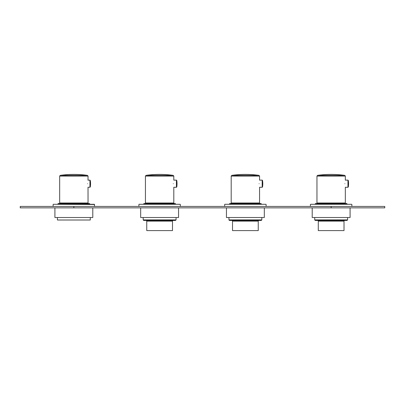 <?xml version="1.0" encoding="UTF-8"?>
<svg xmlns="http://www.w3.org/2000/svg" width="405" height="405" viewBox="0 0 405 405"><rect width="100%" height="100%" fill="white"/><g stroke="black" fill="none" stroke-linecap="round" stroke-linejoin="round"><path stroke-width="0.61" d="M73.852 207.861L384.75 207.861L384.75 206.428L20.25 206.428L20.25 207.861L73.852 207.861L73.852 206.428M90.29 217.51L90.29 220.011L57.414 220.011L57.414 217.51M57.95 204.287L57.95 203.928L89.753 203.928L89.753 204.287M89.753 203.928A0.359 0.359 0 0 0 89.399 203.573L58.31 203.573A0.359 0.359 0 0 0 57.95 203.928M170.515 220.441L173.198 220.441A0.714 0.714 0 0 0 172.484 221.155L172.484 230.587L146.752 230.587L146.752 221.155A0.714 0.714 0 0 0 146.038 220.441L148.716 220.441M143.178 217.51L143.178 219.905L143.714 220.441L175.522 220.441L176.053 219.905L176.053 217.51M173.198 220.441L146.038 220.441M143.178 219.905L176.053 219.905M175.522 204.287L175.522 203.928A0.359 0.359 0 0 0 175.162 203.573L144.074 203.573A0.359 0.359 0 0 0 143.714 203.928L175.522 203.928M143.714 204.287L143.714 203.928M171.411 203.573L171.411 203.001M147.825 203.573L147.825 203.001M175.699 220.259L143.537 220.259M256.284 220.441L258.962 220.441A0.714 0.714 0 0 0 258.248 221.155L258.248 230.587L232.516 230.587L232.516 221.155A0.714 0.714 0 0 0 231.802 220.441L234.485 220.441M228.946 217.51L228.946 219.905L229.478 220.441L261.286 220.441L261.822 219.905L261.822 217.51M258.962 220.441L231.802 220.441M228.946 219.905L261.822 219.905M261.286 204.287L261.286 203.928A0.359 0.359 0 0 0 260.926 203.573L229.837 203.573A0.359 0.359 0 0 0 229.478 203.928L261.286 203.928M229.478 204.287L229.478 203.928M257.175 203.573L257.175 203.001M233.589 203.573L233.589 203.001M261.463 220.259L229.301 220.259M342.048 220.441L344.726 220.441A0.714 0.714 0 0 0 344.012 221.155L344.012 230.587L318.284 230.587L318.284 221.155A0.714 0.714 0 0 0 317.566 220.441L320.249 220.441M314.71 217.51L314.71 219.905L315.247 220.441L347.05 220.441L347.586 219.905L347.586 217.51M344.726 220.441L317.566 220.441M314.71 219.905L347.586 219.905M347.05 204.287L347.05 203.928A0.359 0.359 0 0 0 346.69 203.573L315.601 203.573A0.359 0.359 0 0 0 315.247 203.928L347.05 203.928M315.247 204.287L315.247 203.928M342.939 203.573L342.939 203.001M319.353 203.573L319.353 203.001M347.227 220.259L315.065 220.259M224.871 204.287L265.893 204.287M266.11 206.428L266.11 204.5M224.653 206.428L224.653 204.5M143.036 204.287L176.2 204.287M139.107 204.287L180.129 204.287M180.346 206.428L180.346 204.5M138.89 206.428L138.89 204.5M90.436 204.287L94.365 204.287L94.578 206.428M94.365 204.287L57.272 204.287M53.338 204.287L94.578 204.5M53.126 206.428L53.126 204.5M57.414 204.287L90.29 204.287M310.635 204.287L351.661 204.287M351.874 206.428L351.874 204.5M310.422 206.428L310.422 204.5M92.791 207.861L92.791 217.51L54.913 217.51L54.913 207.861M178.559 207.861L178.559 217.51L140.677 217.51L140.677 207.861M264.323 207.861L264.323 217.51L226.441 217.51L226.441 207.861M350.087 207.861L350.087 217.51L312.209 217.51L312.209 207.861M89.94 187.242L89.94 180.164L88.027 180.164L88.042 176.074L59.667 176.074L59.667 203.001L88.042 203.001L88.027 187.242L89.94 187.242L90.295 186.938A21.44 21.44 0 0 0 90.295 180.468L90.295 186.938M87.576 183.703C88.082 179.071 88.082 179.071 87.576 183.703C88.082 188.335 88.082 188.335 87.576 183.703M176.418 187.277L176.418 180.129L173.801 180.129L173.806 176.074L145.43 176.074L145.43 203.001L173.806 203.001L173.801 187.277L176.418 187.277L176.767 186.973A21.44 21.44 0 0 0 176.767 180.433L176.767 186.973M173.34 183.703C173.846 179.071 173.846 179.071 173.34 183.703C173.846 188.335 173.846 188.335 173.34 183.703M262.182 187.277L262.182 180.129L259.565 180.129L259.57 176.074L231.194 176.074L231.194 203.001L259.57 203.001L259.565 187.277L262.182 187.277L262.536 186.973A21.44 21.44 0 0 0 262.536 180.433L262.536 186.973M259.109 183.703C259.61 179.071 259.61 179.071 259.109 183.703C259.61 188.335 259.61 188.335 259.109 183.703M347.946 187.277L347.946 180.129L345.328 180.129L345.333 176.074L316.958 176.074L316.958 203.001L345.333 203.001L345.328 187.277L347.946 187.277L348.3 186.973A21.44 21.44 0 0 0 348.3 180.433L348.3 186.973M344.873 183.703C345.374 179.071 345.374 179.071 344.873 183.703C345.374 188.335 345.374 188.335 344.873 183.703M331.148 207.861L331.148 206.428M172.484 221.155L146.752 221.155M258.248 221.155L232.516 221.155M344.012 221.155L318.284 221.155M60.279 175.365L87.424 175.365A97.2 97.2 0 0 0 60.279 175.365L59.667 176.074M146.048 175.365L173.188 175.365A97.2 97.2 0 0 0 146.048 175.365L145.43 176.074M231.812 175.365L258.952 175.365A97.2 97.2 0 0 0 231.812 175.365L231.194 176.074M317.576 175.365L344.721 175.365A97.2 97.2 0 0 0 317.576 175.365L316.958 176.074M88.042 176.074L87.424 175.365M89.94 180.164L90.295 180.468M173.806 176.074L173.188 175.365M176.418 180.129L176.767 180.433M259.57 176.074L258.952 175.365M262.182 180.129L262.536 180.433M345.333 176.074L344.721 175.365M347.946 180.129L348.3 180.433"/></g></svg>
